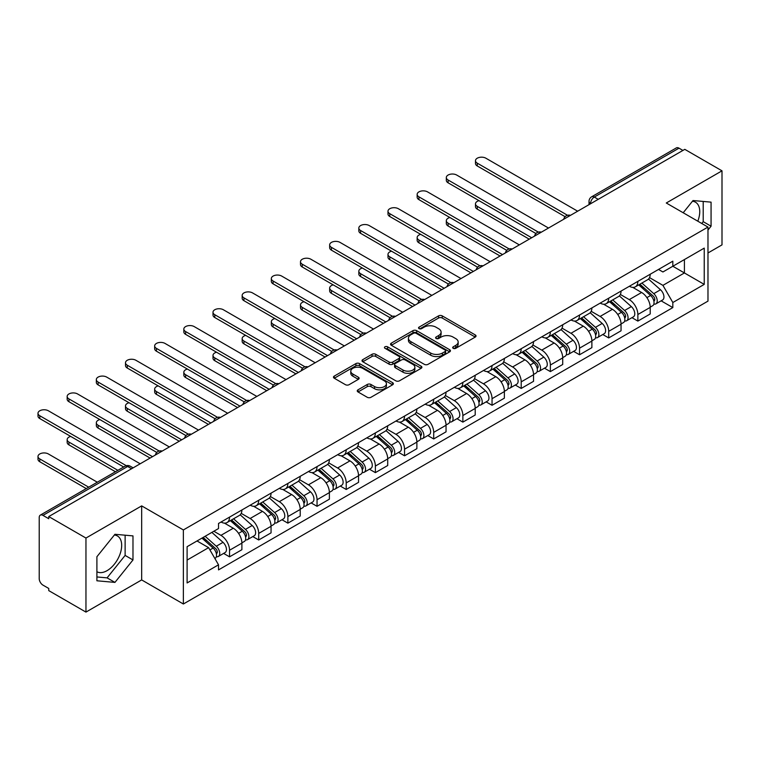 <?xml version="1.0" encoding="UTF-8"?>
<svg xmlns="http://www.w3.org/2000/svg" width="760" height="760" viewBox="0 0 760 760"><rect width="100%" height="100%" fill="white"/><g stroke="black" fill="none" stroke-linecap="round" stroke-linejoin="round"><path stroke-width="1.14" d="M453.207 348.317A1.814 1.045 0 0 0 455.772 348.317L475.276 337.06A2.593 1.501 0 0 0 476.035 336.005A2.593 1.501 0 0 0 475.276 334.941L442.234 315.875A2.593 1.501 0 0 0 438.567 315.875L419.073 327.132A1.814 1.045 0 0 0 418.541 327.873A1.814 1.045 0 0 0 419.073 328.615A1.814 1.045 0 0 0 421.638 328.615L424.166 327.151A8.303 4.797 0 0 1 435.908 327.151L438.662 328.748A8.303 4.797 0 0 1 441.094 332.139A8.303 4.797 0 0 1 438.662 335.521L436.135 336.984A1.814 1.045 0 0 0 435.603 337.725A1.814 1.045 0 0 0 436.135 338.466A1.814 1.045 0 0 0 438.71 338.466L441.227 337.012A8.303 4.797 0 0 1 452.969 337.012L455.724 338.599A8.303 4.797 0 0 1 458.156 341.99A8.303 4.797 0 0 1 455.724 345.382L453.207 346.835A1.814 1.045 0 0 0 452.675 347.577A1.814 1.045 0 0 0 453.207 348.317L453.207 346.835M692.436 201.257A20.625 11.903 -60 0 1 695.476 202.198A20.625 11.903 -60 0 1 697.794 221.189M114.352 535.011A20.625 11.903 -60 0 1 117.401 535.942A20.625 11.903 -60 0 1 120.564 552.472A20.625 11.903 -60 0 1 107.084 570.646A20.625 11.903 -60 0 1 96.9 571.739M358.007 389.823A2.593 1.501 0 0 0 357.248 390.887A2.593 1.501 0 0 0 358.007 391.941L367.27 397.299A2.593 1.501 0 0 0 370.947 397.299L392.597 384.798A2.593 1.501 0 0 0 393.357 383.733A2.593 1.501 0 0 0 392.597 382.669L359.565 363.603A2.593 1.501 0 0 0 355.898 363.603L334.238 376.105A2.593 1.501 0 0 0 333.478 377.169A2.593 1.501 0 0 0 334.238 378.224L345.439 384.683A2.593 1.501 0 0 0 349.106 384.683L358.368 379.335A2.593 1.501 0 0 0 359.128 378.28A2.593 1.501 0 0 0 358.368 377.216L352.82 374.015A6.944 4.009 0 0 1 350.787 371.174A6.944 4.009 0 0 1 355.072 367.479A6.944 4.009 0 0 1 362.644 368.344L384.389 380.902A6.944 4.009 0 0 1 386.422 383.733A6.944 4.009 0 0 1 382.137 387.438A6.944 4.009 0 0 1 374.566 386.565L370.947 384.474A2.593 1.501 0 0 0 367.27 384.474L358.007 389.823L358.007 391.941M183.369 529.948L141.673 505.884L85.956 538.052L48.754 516.572L684.798 149.35L722 170.829L666.283 202.996L707.978 227.069L183.369 529.948L183.369 604L707.978 301.122L707.978 227.069M424.346 364.344A2.593 1.501 0 0 0 428.013 364.344L449.673 351.842A2.593 1.501 0 0 0 450.433 350.778A2.593 1.501 0 0 0 449.673 349.724L416.641 330.647A2.593 1.501 0 0 0 412.965 330.647L391.315 343.149A2.593 1.501 0 0 0 390.555 344.213A2.593 1.501 0 0 0 391.315 345.277L424.346 364.344M385.709 348.716A1.814 1.045 0 0 1 387.552 348.973L387.552 346.807L421.135 366.197A2.593 1.501 0 0 1 421.895 367.26A2.593 1.501 0 0 1 421.135 368.315L399.475 380.817A2.593 1.501 0 0 1 395.808 380.817L362.776 361.75L362.776 359.632A2.593 1.501 0 0 0 362.016 360.687A2.593 1.501 0 0 0 362.776 361.75M362.776 359.632L372.048 354.284A2.593 1.501 0 0 1 375.715 354.284L389.11 362.016A2.593 1.501 0 0 0 392.777 362.016L398.933 358.463A2.593 1.501 0 0 0 399.693 357.409A2.593 1.501 0 0 0 398.933 356.345L384.978 348.289A1.814 1.045 0 0 1 384.446 347.548A1.814 1.045 0 0 1 385.567 346.579A1.814 1.045 0 0 1 387.552 346.807M85.956 538.052L85.956 612.094L48.754 590.615L48.754 588.458L42.959 585.114A5.292 3.049 -120 0 1 39.216 578.635L39.216 517.541A5.292 3.049 -120 0 1 40.318 515.119L125.01 466.222A5.292 3.049 60 0 1 127.651 466.478L42.959 515.385A5.292 3.049 -120 0 0 40.318 515.119M707.978 252.976L722 244.881L722 170.829M85.956 612.094L141.673 579.928L183.369 604M48.754 516.572L48.754 518.728L42.959 515.385M598.234 199.329L594.311 197.059A5.292 3.049 60 0 0 591.66 196.802L676.352 147.905A5.292 3.049 60 0 1 679.003 148.162L594.311 197.059A5.292 3.049 120 0 0 590.567 203.537L590.567 203.756M682.926 150.432L679.003 148.162M637.868 281.361A12.16 7.02 60 0 1 635.35 286.824L647.691 279.699A12.16 7.02 -120 0 0 650.208 274.236M620.359 294.462L629.27 299.611A12.16 7.02 60 0 1 637.868 314.507L650.208 307.382A12.16 7.02 -120 0 0 641.611 292.486L632.776 287.385M650.208 307.382L650.208 313.966L637.868 321.091L631.95 317.67M635.35 286.824A12.16 7.02 60 0 1 629.365 286.273M637.868 314.507L637.868 321.091M608.703 298.205A12.16 7.02 60 0 1 606.186 303.667L618.526 296.542A12.16 7.02 -120 0 0 621.043 291.08M602.784 334.514L608.703 337.924L621.043 330.799L621.043 324.216A12.16 7.02 -120 0 0 612.436 309.32L603.611 304.219M606.186 303.667A12.16 7.02 60 0 1 600.191 303.116M591.185 311.296L600.106 316.445A12.16 7.02 60 0 1 608.703 331.341L608.703 337.924M579.538 315.039A12.16 7.02 60 0 1 577.02 320.501L589.361 313.376A12.16 7.02 -120 0 0 591.878 307.914M573.619 351.348L579.538 354.768L591.878 347.643L591.878 341.059A12.16 7.02 -120 0 0 583.271 326.163L574.446 321.062M577.02 320.501A12.16 7.02 60 0 1 571.026 319.95M562.02 328.139L570.94 333.288A12.16 7.02 60 0 1 579.538 348.184L579.538 354.768M550.373 331.882A12.16 7.02 60 0 1 547.856 337.345L560.186 330.22A12.16 7.02 -120 0 0 562.714 324.757M544.454 368.191L550.373 371.602L562.714 364.477L562.714 357.894A12.16 7.02 -120 0 0 554.106 342.998L545.281 337.896M547.856 337.345A12.16 7.02 60 0 1 541.861 336.794M532.855 344.974L541.766 350.123A12.16 7.02 60 0 1 550.373 365.019L550.373 371.602M521.208 348.716A12.16 7.02 60 0 1 518.681 354.179L531.021 347.054A12.16 7.02 -120 0 0 533.539 341.591M515.289 385.026L521.208 388.445L533.548 381.32L533.548 374.737A12.16 7.02 -120 0 0 524.942 359.841L516.116 354.74M518.681 354.179A12.16 7.02 60 0 1 512.696 353.628M503.69 361.817L512.601 366.966A12.16 7.02 60 0 1 521.208 381.862L521.208 388.445M492.033 365.56A12.16 7.02 60 0 1 489.516 371.022L501.856 363.897A12.16 7.02 -120 0 0 504.374 358.435M486.124 401.869L492.043 405.279L504.374 398.154L504.374 391.571A12.16 7.02 -120 0 0 495.776 376.675L486.942 371.573M489.516 371.022A12.16 7.02 60 0 1 483.531 370.471M474.525 378.651L483.436 383.8A12.16 7.02 60 0 1 492.043 398.696L492.043 405.279M462.868 382.394A12.16 7.02 60 0 1 460.351 387.856L472.691 380.731A12.16 7.02 -120 0 0 475.209 375.269M456.959 418.703L462.868 422.123L475.209 414.998L475.209 408.415A12.16 7.02 -120 0 0 466.611 393.519L457.776 388.417M460.351 387.856A12.16 7.02 60 0 1 454.366 387.305M445.36 395.494L454.271 400.644A12.16 7.02 60 0 1 462.868 415.54L462.868 422.123M433.703 399.237A12.16 7.02 60 0 1 431.186 404.7L443.526 397.575A12.16 7.02 -120 0 0 446.044 392.112M427.794 435.546L433.703 438.957L446.044 431.832L446.044 425.248A12.16 7.02 -120 0 0 437.447 410.352L428.611 405.251M431.186 404.7A12.16 7.02 60 0 1 425.201 404.149M416.195 412.328L425.106 417.477A12.16 7.02 60 0 1 433.703 432.373L433.703 438.957M404.538 416.072A12.16 7.02 60 0 1 402.021 421.534L414.361 414.409A12.16 7.02 -120 0 0 416.879 408.947M398.63 452.38L404.538 455.8L416.879 448.675L416.879 442.092A12.16 7.02 -120 0 0 408.281 427.196L399.447 422.094M402.021 421.534A12.16 7.02 60 0 1 396.036 420.983M387.03 429.172L395.941 434.321A12.16 7.02 60 0 1 404.538 449.217L404.538 455.8M375.373 432.915A12.16 7.02 60 0 1 372.856 438.377L385.197 431.252A12.16 7.02 -120 0 0 387.714 425.79M369.455 469.224L375.373 472.634L387.714 465.509L387.714 458.926A12.16 7.02 -120 0 0 379.116 444.03L370.281 438.928M372.856 438.377A12.16 7.02 60 0 1 366.871 437.827M357.865 446.006L366.776 451.155A12.16 7.02 60 0 1 375.373 466.051L375.373 472.634M346.209 449.749A12.16 7.02 60 0 1 343.691 455.212L356.031 448.087A12.16 7.02 -120 0 0 358.549 442.624M340.29 486.058L346.209 489.478L358.549 482.353L358.549 475.769A12.16 7.02 -120 0 0 349.952 460.873L341.116 455.772M343.691 455.212A12.16 7.02 60 0 1 337.706 454.66M328.7 462.849L337.611 467.998A12.16 7.02 60 0 1 346.209 482.894L346.209 489.478M317.043 466.592A12.16 7.02 60 0 1 314.526 472.055L326.866 464.93A12.16 7.02 -120 0 0 329.384 459.467M311.125 502.901L317.043 506.312L329.384 499.187L329.384 492.603A12.16 7.02 -120 0 0 320.786 477.707L311.952 472.606M314.526 472.055A12.16 7.02 60 0 1 308.541 471.504M299.535 479.683L308.446 484.832A12.16 7.02 60 0 1 317.043 499.728L317.043 506.312M287.878 483.426A12.16 7.02 60 0 1 285.361 488.889L297.702 481.764A12.16 7.02 -120 0 0 300.219 476.301M281.96 519.736L287.878 523.156L300.219 516.031L300.219 509.447A12.16 7.02 -120 0 0 291.622 494.551L282.786 489.45M285.361 488.889A12.16 7.02 60 0 1 279.376 488.338M270.37 496.527L279.281 501.676A12.16 7.02 60 0 1 287.878 516.572L287.878 523.156M258.713 500.27A12.16 7.02 60 0 1 256.196 505.733L268.536 498.608A12.16 7.02 -120 0 0 271.054 493.145M252.795 536.579L258.713 539.989L271.054 532.864L271.054 526.281A12.16 7.02 -120 0 0 262.447 511.385L253.622 506.283M256.196 505.733A12.16 7.02 60 0 1 250.201 505.181M241.195 513.361L250.116 518.51A12.16 7.02 60 0 1 258.713 533.406L258.713 539.989M229.548 517.104A12.16 7.02 60 0 1 227.031 522.567L239.362 515.442A12.16 7.02 -120 0 0 241.889 509.979M223.63 553.413L229.548 556.833L241.889 549.708L241.889 543.125A12.16 7.02 -120 0 0 233.282 528.228L224.457 523.127M227.031 522.567A12.16 7.02 60 0 1 221.036 522.015M213.845 531.25L220.941 535.353A12.16 7.02 60 0 1 229.548 550.25L229.548 556.833M658.531 269.439L662.919 271.976L704.235 248.121L684.418 259.559L684.418 272.945L662.919 285.361L649.524 277.618M187.102 560.072L208.611 547.656L218.519 564.813L187.102 582.948L187.102 546.687L218.519 528.552L218.519 523.478L672.828 261.183L672.828 266.256L704.235 284.392L672.828 302.518L662.919 285.361M704.235 248.121L704.235 284.392M218.519 564.813L218.519 569.895L672.828 307.591L672.828 302.518M707.978 230.033L711.065 226.204L711.065 202.141L693.025 200.535L683.192 212.762M141.673 505.884L141.673 579.928M96.9 580.783L114.94 582.397L132.981 559.949L132.981 535.895L114.94 534.289L96.9 556.728L96.9 580.783M208.611 547.656L197.011 540.958M661.114 300.837L672.828 307.591M701.755 223.478L703.209 221.663L703.209 201.447M703.209 221.663L711.065 226.204M96.9 576.954L107.084 577.866L125.124 555.417L125.124 535.192M107.084 577.866L114.94 582.397M125.124 555.417L132.981 559.949M453.929 348.574L455.724 347.538A8.303 4.797 0 0 0 458.156 344.147L458.156 341.99M441.094 332.139L441.094 334.295A8.303 4.797 0 0 1 438.662 337.687L436.867 338.722M475.237 337.079L442.234 318.031A2.593 1.501 0 0 0 438.567 318.031L419.795 328.871M449.635 351.861L416.641 332.813A2.593 1.501 0 0 0 412.965 332.813L391.343 345.297M445.084 351.528A1.814 1.045 0 0 0 445.616 350.778A1.814 1.045 0 0 0 445.084 350.037L416.09 333.298A1.814 1.045 0 0 0 413.516 333.298L410.856 334.837A8.303 4.797 0 0 0 408.424 338.228A8.303 4.797 0 0 0 410.856 341.62L430.673 353.058A8.303 4.797 0 0 0 442.424 353.058L445.084 351.528L445.084 353.685A1.814 1.045 0 0 0 445.616 352.944L445.616 350.778M408.424 338.228L408.424 340.385A8.303 4.797 0 0 0 410.856 343.776L410.856 341.62M445.084 353.685L442.424 355.224A8.303 4.797 0 0 1 430.673 355.224L410.856 343.776M362.815 361.769L372.048 356.44L372.048 354.284M399.693 357.409L399.693 359.565A2.593 1.501 0 0 1 398.933 360.62L392.777 364.173A2.593 1.501 0 0 1 389.11 364.173L375.715 356.44A2.593 1.501 0 0 0 372.048 356.44M387.552 348.973L421.097 368.334M403.009 370.034A6.944 4.009 0 0 0 410.58 370.909A6.944 4.009 0 0 0 414.865 367.203A6.944 4.009 0 0 0 412.832 364.373L405.166 359.945A2.593 1.501 0 0 0 401.498 359.945L395.352 363.498A2.593 1.501 0 0 0 394.592 364.553A2.593 1.501 0 0 0 395.352 365.617L403.009 370.034L403.009 372.2A6.944 4.009 0 0 0 410.58 373.065A6.944 4.009 0 0 0 414.865 369.36L414.865 367.203M394.592 364.553L394.592 366.719A2.593 1.501 0 0 0 395.352 367.773L395.352 365.617M403.009 372.2L395.352 367.773M386.422 383.733L386.422 385.89A6.944 4.009 0 0 1 382.137 389.595A6.944 4.009 0 0 1 374.566 388.731L370.947 386.631A2.593 1.501 0 0 0 367.27 386.631L358.036 391.96M350.787 371.174L350.787 373.34A6.944 4.009 0 0 0 352.82 376.171L352.82 374.015M358.34 379.354L352.82 376.171M392.559 384.816L359.565 365.759A2.593 1.501 0 0 0 355.898 365.759L334.276 378.242L334.238 376.105M638.713 284.886L650.598 295.488A6.612 3.819 60 0 1 652.669 305.71L650.208 307.135M639.027 285.161L644.622 288.392M479.037 200.668A6.08 3.515 -0 0 0 475.484 203.861A6.08 3.515 -0 0 0 477.27 206.35L531.677 237.756M639.91 284.192L653.135 295.991A3.173 1.833 60 0 1 654.132 300.894A3.173 1.833 60 0 1 653.837 301.017M641.886 283.052L653.771 293.654A6.612 3.819 60 0 1 655.851 303.876A6.612 3.819 60 0 1 653.856 304.085M648.517 279.072L660.506 289.769A6.612 3.819 60 0 1 662.577 299.991L655.851 303.876M529.245 239.162L477.27 209.152A6.08 3.515 180 0 1 475.484 206.673L475.484 203.861M565.098 216.685L477.27 165.975A6.08 3.515 180 0 1 475.484 163.495L475.484 160.683A6.08 3.515 -0 0 0 477.27 163.172L567.511 215.27M577.667 211.204L485.868 158.203A6.08 3.515 -0 0 0 479.237 157.443A6.08 3.515 -0 0 0 475.484 160.683M609.548 301.72L621.433 312.331A6.612 3.819 60 0 1 623.504 322.544L621.034 323.969M609.862 302.005L615.457 305.235M449.873 217.512A6.08 3.515 -0 0 0 446.32 220.704A6.08 3.515 -0 0 0 448.105 223.184L502.512 254.6M610.745 301.026L623.969 312.835A3.173 1.833 60 0 1 624.967 317.737A3.173 1.833 60 0 1 624.672 317.851M612.721 299.887L624.606 310.488A6.612 3.819 60 0 1 626.686 320.71A6.612 3.819 60 0 1 624.692 320.929M619.352 295.906L631.341 306.603A6.612 3.819 60 0 1 633.413 316.825L626.686 320.71M500.08 255.997L448.105 225.995A6.08 3.515 180 0 1 446.32 223.506L446.32 220.704M580.383 318.563L592.268 329.166A6.612 3.819 60 0 1 594.339 339.387L591.869 340.812M580.697 318.839L586.292 322.069M420.698 234.346A6.08 3.515 -0 0 0 417.154 237.538A6.08 3.515 -0 0 0 418.94 240.027L473.337 271.434M581.581 317.87L594.804 329.669A3.173 1.833 60 0 1 595.802 334.571A3.173 1.833 60 0 1 595.508 334.695M583.556 316.73L595.441 327.332A6.612 3.819 60 0 1 597.521 337.554A6.612 3.819 60 0 1 595.517 337.763M590.188 312.749L602.177 323.447A6.612 3.819 60 0 1 604.247 333.668L597.521 337.554M470.915 272.84L418.94 242.829A6.08 3.515 180 0 1 417.154 240.35L417.154 237.538M535.933 233.519L448.105 182.818A6.08 3.515 180 0 1 446.32 180.329L446.32 177.526A6.08 3.515 -0 0 0 448.105 180.006L538.346 232.113M548.501 228.038L456.703 175.047A6.08 3.515 -0 0 0 450.072 174.287A6.08 3.515 -0 0 0 446.32 177.526M506.768 250.363L418.94 199.652A6.08 3.515 180 0 1 417.154 197.173L417.154 194.361A6.08 3.515 -0 0 0 418.94 196.85L509.181 248.947M519.336 244.881L427.538 191.881A6.08 3.515 -0 0 0 420.907 191.121A6.08 3.515 -0 0 0 417.154 194.361M551.209 335.397L563.103 346.009A6.612 3.819 60 0 1 565.174 356.221L562.704 357.647M551.532 335.683L557.118 338.912M391.533 251.19A6.08 3.515 -0 0 0 387.99 254.381A6.08 3.515 -0 0 0 389.776 256.861L444.173 288.277M552.415 334.704L565.639 346.512A3.173 1.833 60 0 1 566.637 351.415A3.173 1.833 60 0 1 566.342 351.528M554.392 333.564L566.276 344.166A6.612 3.819 60 0 1 568.347 354.388A6.612 3.819 60 0 1 566.352 354.606M561.022 329.584L573.011 340.28A6.612 3.819 60 0 1 575.082 350.502L568.347 354.388M441.75 289.674L389.776 259.673A6.08 3.515 180 0 1 387.99 257.184L387.99 254.381M522.044 352.241L533.928 362.843A6.612 3.819 60 0 1 536.009 373.065L533.539 374.49M522.367 352.516L527.953 355.747M362.368 268.023A6.08 3.515 -0 0 0 358.824 271.216A6.08 3.515 -0 0 0 360.601 273.704L415.007 305.111M523.25 351.548L536.475 363.346A3.173 1.833 60 0 1 537.462 368.248A3.173 1.833 60 0 1 537.178 368.372M525.226 350.408L537.111 361.01A6.612 3.819 60 0 1 539.182 371.231A6.612 3.819 60 0 1 537.187 371.44M531.857 346.427L543.837 357.124A6.612 3.819 60 0 1 545.917 367.346L539.182 371.231M412.575 306.517L360.601 276.507A6.08 3.515 180 0 1 358.824 274.027L358.824 271.216M492.879 369.075L504.764 379.687A6.612 3.819 60 0 1 506.844 389.899L504.374 391.324M493.192 369.36L498.788 372.59M333.203 284.867A6.08 3.515 -0 0 0 329.659 288.059A6.08 3.515 -0 0 0 331.436 290.538L385.842 321.955M494.086 368.381L507.309 380.19A3.173 1.833 60 0 1 508.297 385.092A3.173 1.833 60 0 1 508.012 385.206M496.061 367.241L507.946 377.844A6.612 3.819 60 0 1 510.017 388.065A6.612 3.819 60 0 1 508.022 388.284M502.683 363.261L514.672 373.958A6.612 3.819 60 0 1 516.753 384.18L510.017 388.065M383.41 323.351L331.436 293.351A6.08 3.515 180 0 1 329.659 290.861L329.659 288.059M477.603 267.197L389.776 216.495A6.08 3.515 180 0 1 387.99 214.006L387.99 211.204A6.08 3.515 -0 0 0 389.776 213.684L480.016 265.791M490.171 261.716L398.373 208.725A6.08 3.515 -0 0 0 391.742 207.964A6.08 3.515 -0 0 0 387.99 211.204M448.428 284.041L360.601 233.329A6.08 3.515 180 0 1 358.824 230.85L358.824 228.038A6.08 3.515 -0 0 0 360.601 230.527L450.851 282.625M461.006 278.559L369.208 225.559A6.08 3.515 -0 0 0 362.577 224.798A6.08 3.515 -0 0 0 358.824 228.038M419.263 300.874L331.436 250.173A6.08 3.515 180 0 1 329.659 247.684L329.659 244.881A6.08 3.515 -0 0 0 331.436 247.361L421.686 299.469M431.841 295.393L340.043 242.402A6.08 3.515 -0 0 0 333.412 241.632A6.08 3.515 -0 0 0 329.659 244.881M463.714 385.918L475.599 396.52A6.612 3.819 60 0 1 477.679 406.742L475.209 408.167M464.027 386.194L469.623 389.424M304.038 301.701A6.08 3.515 -0 0 0 300.495 304.893A6.08 3.515 -0 0 0 302.271 307.382L356.677 338.789M464.911 385.225L478.135 397.024A3.173 1.833 60 0 1 479.132 401.926A3.173 1.833 60 0 1 478.847 402.049M466.897 384.085L478.781 394.687A6.612 3.819 60 0 1 480.852 404.909A6.612 3.819 60 0 1 478.857 405.118M473.518 380.104L485.507 390.801A6.612 3.819 60 0 1 487.587 401.023L480.852 404.909M354.245 340.195L302.271 310.184A6.08 3.515 180 0 1 300.495 307.705L300.495 304.893M390.099 317.718L302.271 267.007A6.08 3.515 180 0 1 300.495 264.527L300.495 261.716A6.08 3.515 -0 0 0 302.271 264.204L392.512 316.302M402.667 312.236L310.878 259.236A6.08 3.515 -0 0 0 304.247 258.476A6.08 3.515 -0 0 0 300.495 261.716M434.549 402.752L446.433 413.364A6.612 3.819 60 0 1 448.514 423.577L446.044 425.001M434.862 403.037L440.458 406.267M274.873 318.544A6.08 3.515 -0 0 0 271.329 321.736A6.08 3.515 -0 0 0 273.106 324.216L327.512 355.632M435.746 402.059L448.97 413.867A3.173 1.833 60 0 1 449.967 418.769A3.173 1.833 60 0 1 449.683 418.883M437.731 400.919L449.616 411.521A6.612 3.819 60 0 1 451.687 421.743A6.612 3.819 60 0 1 449.692 421.962M444.353 396.938L456.342 407.635A6.612 3.819 60 0 1 458.423 417.858L451.687 421.743M325.08 357.029L273.106 327.028A6.08 3.515 180 0 1 271.329 324.539L271.329 321.736M360.933 334.552L273.106 283.851A6.08 3.515 180 0 1 271.329 281.361L271.329 278.559A6.08 3.515 -0 0 0 273.106 281.038L363.346 333.146M373.502 329.07L281.703 276.079A6.08 3.515 -0 0 0 275.082 275.31A6.08 3.515 -0 0 0 271.329 278.559M405.384 419.596L417.269 430.198A6.612 3.819 60 0 1 419.339 440.42L416.879 441.845M405.697 419.872L411.293 423.101M245.708 335.378A6.08 3.515 -0 0 0 242.164 338.57A6.08 3.515 -0 0 0 243.941 341.059L298.348 372.466M406.581 418.902L419.805 430.702A3.173 1.833 60 0 1 420.802 435.603A3.173 1.833 60 0 1 420.517 435.727M408.566 417.762L420.451 428.365A6.612 3.819 60 0 1 422.522 438.587A6.612 3.819 60 0 1 420.527 438.795M415.188 413.782L427.177 424.479A6.612 3.819 60 0 1 429.257 434.701L422.522 438.587M295.916 373.873L243.941 343.862A6.08 3.515 180 0 1 242.164 341.382L242.164 338.57M331.769 351.395L243.941 300.684A6.08 3.515 180 0 1 242.164 298.205L242.164 295.393A6.08 3.515 -0 0 0 243.941 297.882L334.181 349.98M344.337 345.914L252.538 292.913A6.08 3.515 -0 0 0 245.917 292.153A6.08 3.515 -0 0 0 242.164 295.393M376.219 436.43L388.103 447.041A6.612 3.819 60 0 1 390.174 457.254L387.714 458.679M376.533 436.715L382.128 439.945M216.543 352.222A6.08 3.515 -0 0 0 212.999 355.414A6.08 3.515 -0 0 0 214.776 357.894L269.183 389.31M377.416 435.736L390.64 447.545A3.173 1.833 60 0 1 391.637 452.447A3.173 1.833 60 0 1 391.352 452.561M379.401 434.596L391.286 445.198A6.612 3.819 60 0 1 393.357 455.42A6.612 3.819 60 0 1 391.362 455.639M386.023 430.616L398.012 441.313A6.612 3.819 60 0 1 400.083 451.535L393.357 455.42M266.75 390.706L214.776 360.705A6.08 3.515 180 0 1 212.999 358.216L212.999 355.414M302.603 368.229L214.776 317.528A6.08 3.515 180 0 1 212.999 315.039L212.999 312.236A6.08 3.515 -0 0 0 214.776 314.716L305.016 366.823M315.172 362.748L223.373 309.757A6.08 3.515 -0 0 0 216.752 308.988A6.08 3.515 -0 0 0 212.999 312.236M347.054 453.273L358.938 463.875A6.612 3.819 60 0 1 361.01 474.097L358.549 475.522M347.367 453.549L352.963 456.779M187.378 369.056A6.08 3.515 -0 0 0 183.825 372.248A6.08 3.515 -0 0 0 185.611 374.737L240.017 406.144M348.251 452.58L361.475 464.379A3.173 1.833 60 0 1 362.472 469.281A3.173 1.833 60 0 1 362.188 469.404M350.227 451.44L362.111 462.042A6.612 3.819 60 0 1 364.192 472.264A6.612 3.819 60 0 1 362.197 472.473M356.858 447.459L368.847 458.156A6.612 3.819 60 0 1 370.918 468.378L364.192 472.264M237.585 407.55L185.611 377.54A6.08 3.515 180 0 1 183.825 375.06L183.825 372.248M273.438 385.073L185.611 334.362A6.08 3.515 180 0 1 183.825 331.882L183.825 329.07A6.08 3.515 -0 0 0 185.611 331.559L275.851 383.658M286.007 379.591L194.208 326.591A6.08 3.515 -0 0 0 187.587 325.831A6.08 3.515 -0 0 0 183.825 329.07M317.889 470.108L329.773 480.719A6.612 3.819 60 0 1 331.844 490.931L329.384 492.356M318.202 470.392L323.798 473.623M158.213 385.899A6.08 3.515 -0 0 0 154.66 389.091A6.08 3.515 -0 0 0 156.446 391.571L210.852 422.987M319.086 469.414L332.31 481.222A3.173 1.833 60 0 1 333.308 486.124A3.173 1.833 60 0 1 333.013 486.238M321.062 468.274L332.947 478.876A6.612 3.819 60 0 1 335.027 489.098A6.612 3.819 60 0 1 333.032 489.317M327.693 464.293L339.682 474.99A6.612 3.819 60 0 1 341.753 485.212L335.027 489.098M208.42 424.384L156.446 394.383A6.08 3.515 180 0 1 154.66 391.894L154.66 389.091M244.273 401.907L156.446 351.205A6.08 3.515 180 0 1 154.66 348.716L154.66 345.914A6.08 3.515 -0 0 0 156.446 348.394L246.686 400.501M256.842 396.425L165.043 343.434A6.08 3.515 -0 0 0 158.422 342.665A6.08 3.515 -0 0 0 154.66 345.914M288.724 486.951L300.608 497.553A6.612 3.819 60 0 1 302.68 507.775L300.219 509.2M289.037 487.226L294.633 490.456M129.048 402.733A6.08 3.515 -0 0 0 125.495 405.925A6.08 3.515 -0 0 0 127.281 408.415L181.688 439.822M289.921 486.257L303.145 498.056A3.173 1.833 60 0 1 304.142 502.958A3.173 1.833 60 0 1 303.848 503.082M291.897 485.117L303.781 495.719A6.612 3.819 60 0 1 305.862 505.942A6.612 3.819 60 0 1 303.867 506.15M298.528 481.137L310.517 491.834A6.612 3.819 60 0 1 312.588 502.056L305.862 505.942M179.255 441.227L127.281 411.217A6.08 3.515 180 0 1 125.495 408.737L125.495 405.925M215.108 418.75L127.281 368.04A6.08 3.515 180 0 1 125.495 365.56L125.495 362.748A6.08 3.515 -0 0 0 127.281 365.237L217.521 417.335M227.677 413.269L135.879 360.269A6.08 3.515 -0 0 0 129.248 359.508A6.08 3.515 -0 0 0 125.495 362.748M259.559 503.785L271.444 514.396A6.612 3.819 60 0 1 273.514 524.609L271.044 526.034M259.873 504.07L265.468 507.3M99.873 419.577A6.08 3.515 -0 0 0 96.33 422.769A6.08 3.515 -0 0 0 98.116 425.248L152.513 456.665M260.756 503.091L273.98 514.9A3.173 1.833 60 0 1 274.977 519.802A3.173 1.833 60 0 1 274.683 519.916M262.732 501.951L274.616 512.553A6.612 3.819 60 0 1 276.697 522.775A6.612 3.819 60 0 1 274.692 522.994M269.363 497.971L281.352 508.668A6.612 3.819 60 0 1 283.423 518.89L276.697 522.775M150.09 458.061L98.116 428.06A6.08 3.515 180 0 1 96.33 425.572L96.33 422.769M185.943 435.584L98.116 384.883A6.08 3.515 180 0 1 96.33 382.394L96.33 379.591A6.08 3.515 -0 0 0 98.116 382.071L188.357 434.178M198.512 430.103L106.713 377.112A6.08 3.515 -0 0 0 100.082 376.342A6.08 3.515 -0 0 0 96.33 379.591M230.394 520.628L242.278 531.231A6.612 3.819 60 0 1 244.349 541.452L241.88 542.878M230.707 520.904L236.303 524.134M70.709 436.411A6.08 3.515 -0 0 0 67.165 439.603A6.08 3.515 -0 0 0 68.951 442.092L117.876 470.335M231.591 519.935L244.815 531.734A3.173 1.833 60 0 1 245.812 536.636A3.173 1.833 60 0 1 245.518 536.76M233.567 518.795L245.451 529.397A6.612 3.819 60 0 1 247.532 539.619A6.612 3.819 60 0 1 245.527 539.828M240.198 514.814L252.187 525.511A6.612 3.819 60 0 1 254.258 535.733L247.532 539.619M115.444 471.741L68.951 444.894A6.08 3.515 180 0 1 67.165 442.415L67.165 439.603M156.778 452.428L68.951 401.717A6.08 3.515 180 0 1 67.165 399.237L67.165 396.425A6.08 3.515 -0 0 0 68.951 398.915L159.191 451.012M169.347 446.947L77.548 393.946A6.08 3.515 -0 0 0 70.918 393.186A6.08 3.515 -0 0 0 67.165 396.425M201.951 538.108L213.104 548.074A6.612 3.819 60 0 1 215.184 558.286L214.852 558.476M202.065 538.052L207.129 540.977M97.308 482.21L48.383 453.967A6.08 3.515 -0 0 0 41.752 453.197A6.08 3.515 -0 0 0 38 456.447A6.08 3.515 -0 0 0 39.776 458.926L88.711 487.179M203.148 537.424L215.65 548.577A3.173 1.833 60 0 1 216.648 553.48A3.173 1.833 60 0 1 216.353 553.593M205.124 536.275L216.286 546.231A6.612 3.819 60 0 1 218.357 556.453A6.612 3.819 60 0 1 216.362 556.672M211.859 532.389L223.012 542.346A6.612 3.819 60 0 1 225.093 552.567L218.357 556.453M86.279 488.585L39.776 461.738A6.08 3.515 180 0 1 38 459.249L38 456.447M123.671 466.991L39.776 418.56A6.08 3.515 180 0 1 38 416.072L38 413.269A6.08 3.515 -0 0 0 39.776 415.748L126.284 465.69M140.182 463.78L48.383 410.79A6.08 3.515 -0 0 0 41.752 410.02A6.08 3.515 -0 0 0 38 413.269M590.758 203.651L590.567 203.537A5.292 3.049 0 0 1 589.019 201.381L589.019 204.649M258.713 533.406L271.054 526.281M287.878 516.572L300.219 509.447M317.043 499.728L329.384 492.603M346.209 482.894L358.549 475.769M375.373 466.051L387.714 458.926M404.538 449.217L416.879 442.092M433.703 432.373L446.044 425.248M462.868 415.54L475.209 408.415M492.043 398.696L504.374 391.571M521.208 381.862L533.548 374.737M550.373 365.019L562.714 357.894M579.538 348.184L591.878 341.059M608.703 331.341L621.043 324.216M229.548 550.25L241.889 543.125M220.941 535.353L233.282 528.228M250.116 518.51L262.447 511.385M279.281 501.676L291.622 494.551M308.446 484.832L320.786 477.707M337.611 467.998L349.952 460.873M366.776 451.155L379.116 444.03M395.941 434.321L408.281 427.196M425.106 417.477L437.447 410.352M454.271 400.644L466.611 393.519M483.436 383.8L495.776 376.675M512.601 366.966L524.942 359.841M541.766 350.123L554.106 342.998M570.94 333.288L583.271 326.163M600.106 316.445L612.436 309.32M629.27 299.611L641.611 292.486M570.047 215.602A5.292 3.049 120 0 0 567.711 216.951M540.883 232.436A5.292 3.049 120 0 0 538.545 233.785M511.717 249.28A5.292 3.049 120 0 0 509.381 250.629M482.552 266.114A5.292 3.049 120 0 0 480.215 267.463M453.387 282.957A5.292 3.049 120 0 0 451.05 284.306M424.213 299.791A5.292 3.049 120 0 0 421.885 301.14M395.048 316.635A5.292 3.049 120 0 0 392.72 317.984M365.883 333.469A5.292 3.049 120 0 0 363.555 334.818M336.718 350.312A5.292 3.049 120 0 0 334.381 351.661M307.553 367.147A5.292 3.049 120 0 0 305.216 368.495M278.388 383.99A5.292 3.049 120 0 0 276.051 385.339M249.223 400.824A5.292 3.049 120 0 0 246.886 402.173M220.058 417.667A5.292 3.049 120 0 0 217.721 419.016M190.893 434.501A5.292 3.049 120 0 0 188.556 435.851M161.728 451.345A5.292 3.049 120 0 0 159.391 452.694M131.575 468.749L127.651 466.478A5.292 3.049 120 0 1 130.292 466.222A5.292 5.292 0 0 0 125.01 466.222M455.724 347.538L455.724 345.382M436.135 338.466L436.135 336.984M438.662 337.687L438.662 335.521M419.073 328.615L419.073 327.132M438.567 318.031L438.567 315.875M442.234 318.031L442.234 315.875M475.276 337.06L475.276 334.941M391.315 345.277L391.315 343.149M412.965 332.813L412.965 330.647M416.641 332.813L416.641 330.647M449.673 351.842L449.673 349.724M430.673 355.224L430.673 353.058M442.424 355.224L442.424 353.058M375.715 356.44L375.715 354.284M389.11 364.173L389.11 362.016M392.777 364.173L392.777 362.016M398.933 360.62L398.933 358.463M421.135 368.315L421.135 366.197M367.27 386.631L367.27 384.474M370.947 386.631L370.947 384.474M374.566 388.731L374.566 386.565M358.368 379.335L358.368 377.216M355.898 365.759L355.898 363.603M359.565 365.759L359.565 363.603M392.597 384.798L392.597 382.669M650.598 295.488L646.893 297.625M654.788 299.449L653.6 300.133M660.506 289.769L653.771 293.654M477.27 209.152L477.27 206.35M477.27 163.172L477.27 165.975M621.433 312.331L617.728 314.469M625.622 316.284L624.435 316.967M631.341 306.603L624.606 310.488M448.105 225.995L448.105 223.184M592.268 329.166L588.563 331.303M596.457 333.127L595.26 333.811M602.177 323.447L595.441 327.332M418.94 242.829L418.94 240.027M448.105 180.006L448.105 182.818M418.94 196.85L418.94 199.652M563.103 346.009L559.389 348.147M567.292 349.961L566.096 350.645M573.011 340.28L566.276 344.166M389.776 259.673L389.776 256.861M533.928 362.843L530.223 364.981M538.128 366.805L536.931 367.488M543.837 357.124L537.111 361.01M360.601 276.507L360.601 273.704M504.764 379.687L501.058 381.824M508.962 383.638L507.765 384.322M514.672 373.958L507.946 377.844M331.436 293.351L331.436 290.538M389.776 213.684L389.776 216.495M360.601 230.527L360.601 233.329M331.436 247.361L331.436 250.173M475.599 396.52L471.894 398.658M479.788 400.482L478.601 401.166M485.507 390.801L478.781 394.687M302.271 310.184L302.271 307.382M302.271 264.204L302.271 267.007M446.433 413.364L442.728 415.501M450.623 417.316L449.435 418M456.342 407.635L449.616 411.521M273.106 327.028L273.106 324.216M273.106 281.038L273.106 283.851M417.269 430.198L413.563 432.335M421.458 434.159L420.27 434.844M427.177 424.479L420.451 428.365M243.941 343.862L243.941 341.059M243.941 297.882L243.941 300.684M388.103 447.041L384.398 449.179M392.293 450.993L391.106 451.677M398.012 441.313L391.286 445.198M214.776 360.705L214.776 357.894M214.776 314.716L214.776 317.528M358.938 463.875L355.233 466.013M363.128 467.837L361.94 468.521M368.847 458.156L362.111 462.042M185.611 377.54L185.611 374.737M185.611 331.559L185.611 334.362M329.773 480.719L326.069 482.856M333.963 484.671L332.776 485.355M339.682 474.99L332.947 478.876M156.446 394.383L156.446 391.571M156.446 348.394L156.446 351.205M300.608 497.553L296.903 499.69M304.798 501.514L303.61 502.198M310.517 491.834L303.781 495.719M127.281 411.217L127.281 408.415M127.281 365.237L127.281 368.04M271.444 514.396L267.738 516.534M275.633 518.348L274.436 519.033M281.352 508.668L274.616 512.553M98.116 428.06L98.116 425.248M98.116 382.071L98.116 384.883M242.278 531.231L238.564 533.368M246.468 535.192L245.271 535.876M252.187 525.511L245.451 529.397M68.951 444.894L68.951 442.092M68.951 398.915L68.951 401.717M213.104 548.074L209.912 549.917M217.303 552.026L216.106 552.71M223.012 542.346L216.286 546.231M39.776 461.738L39.776 458.926M39.776 415.748L39.776 418.56M570.494 215.346A5.292 5.292 0 0 0 563.711 219.26M541.329 232.18A5.292 5.292 0 0 0 534.546 236.103M512.164 249.023A5.292 5.292 0 0 0 505.381 252.938M482.999 265.858A5.292 5.292 0 0 0 476.216 269.781M453.834 282.701A5.292 5.292 0 0 0 447.051 286.615M424.669 299.535A5.292 5.292 0 0 0 417.886 303.459M395.504 316.378A5.292 5.292 0 0 0 388.712 320.292M366.339 333.212A5.292 5.292 0 0 0 359.547 337.136M337.165 350.056A5.292 5.292 0 0 0 330.381 353.97M307.999 366.89A5.292 5.292 0 0 0 301.216 370.813M278.834 383.733A5.292 5.292 0 0 0 272.051 387.647M249.669 400.567A5.292 5.292 0 0 0 242.886 404.491M220.505 417.411A5.292 5.292 0 0 0 213.721 421.325M191.339 434.245A5.292 5.292 0 0 0 184.556 438.168M162.174 451.088A5.292 5.292 0 0 0 155.391 455.002M133.123 467.856L130.292 466.222M591.66 196.802A5.292 5.292 0 0 0 589.019 201.381"/></g></svg>
